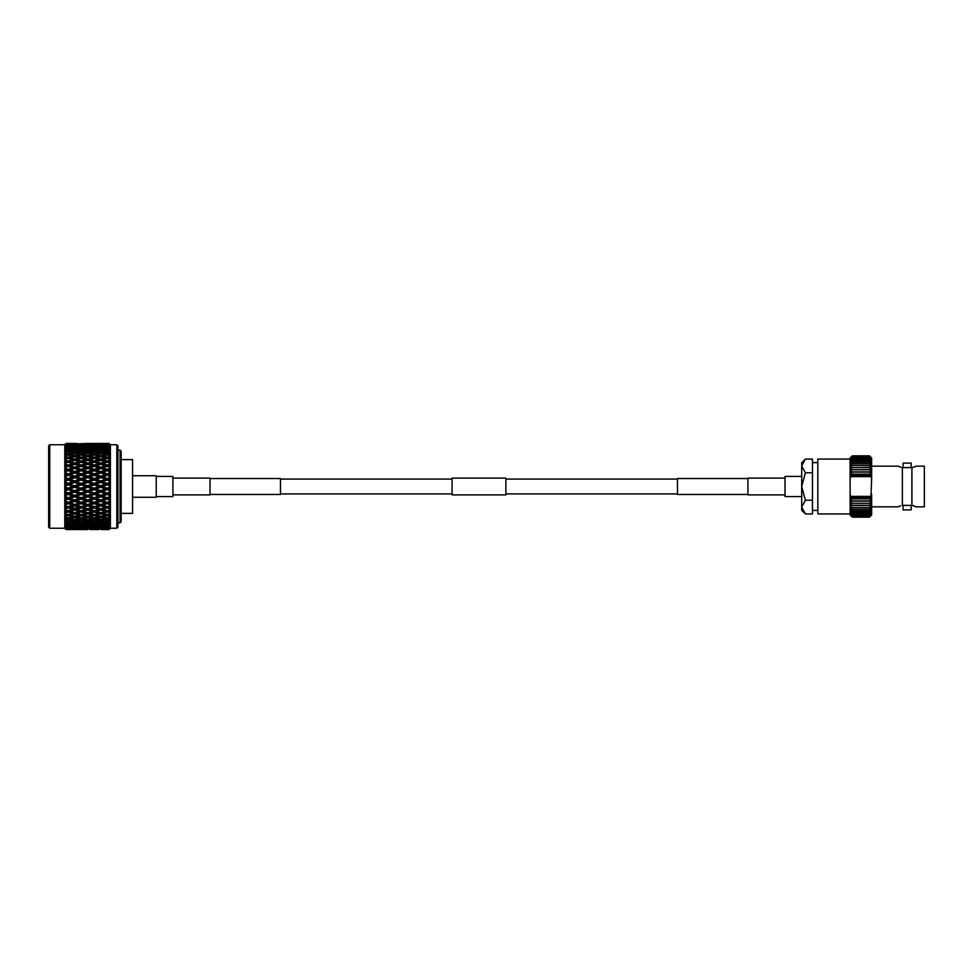 <?xml version="1.0" encoding="UTF-8"?>
<svg xmlns="http://www.w3.org/2000/svg" width="973" height="973" viewBox="0 0 973 973"><rect width="100%" height="100%" fill="white"/><g stroke="black" fill="none" stroke-linecap="round" stroke-linejoin="round"><path stroke-width="1.46" d="M747.921 478.534L677.451 478.534L677.451 494.466L747.921 494.466M801.703 476.442L785.029 476.442L785.029 496.558L801.703 496.558M210.022 478.534L280.479 478.534L280.479 494.466L210.022 494.466M156.227 476.442L172.902 476.442L172.902 496.558L156.227 496.558M452.08 494.892L452.08 478.108L505.863 478.108L505.863 494.892L452.08 494.892M172.902 494.892L210.022 494.892L210.022 478.108L172.902 478.108M785.029 494.892L747.921 494.892L747.921 478.108L785.029 478.108M132.559 497.264L156.227 497.264L156.227 475.736L132.559 475.736M121.138 513.391L132.559 513.391L132.559 459.609L121.138 459.609M49.72 528.254L48.65 527.171L48.65 445.829L49.72 444.746L49.72 528.254L64.79 528.254L66.067 529.531L71.783 529.531M117.915 445.829L117.915 527.171L116.833 528.254L116.833 444.746L117.915 445.829M121.138 451.204L121.138 521.796L120.068 522.866L120.068 450.134L121.138 451.204M117.915 522.866L120.068 522.866M117.915 450.134L120.068 450.134M116.833 444.746L110.387 444.746L110.387 528.254L116.833 528.254M110.387 444.746L109.098 443.469L102.846 443.469L109.098 443.469M110.338 444.722L109.134 443.676M107.322 445.293L107.322 443.956L102.846 443.737L109.098 443.639L110.338 444.843L109.207 443.639M109.098 443.639L107.322 443.956M107.322 446.339L107.322 444.953L102.846 444.552L109.098 444.333L110.338 445.488L109.098 443.858M109.098 444.333L107.322 444.953M107.322 447.884L107.322 446.461L102.846 445.877L107.322 445.366L110.338 446.643L109.098 444.783M109.098 445.561L107.322 446.461M110.338 447.483L109.098 446.23L110.338 447.483L108.526 447.215M105.279 448.833L100.815 449.672L96.327 448.833L100.815 448.067L107.322 449.915L107.322 448.48L102.846 447.726L107.322 447.045L110.338 448.31L109.207 446.838M109.098 447.312L109.098 448.176L107.322 448.48M105.279 451.399L100.815 452.384L96.327 451.399L100.815 450.475L107.322 452.409L107.322 450.973L102.846 450.061L107.322 449.21L110.338 450.45L109.098 448.176M109.098 449.538L109.098 450.608L107.322 450.973M110.338 451.8L109.098 450.608L110.338 451.8L107.322 452.409M105.279 454.415L100.815 455.546L96.327 454.415L100.815 453.333L107.322 455.328L107.322 453.917L102.846 452.859L107.322 451.849L110.338 453.053L109.207 451.484M109.098 452.238L109.098 453.491L107.322 453.917M105.279 457.821L100.815 459.086L96.327 457.821L100.815 456.617L107.322 458.648L107.322 457.261L102.846 456.069L107.322 454.926L110.338 456.069L109.207 454.488L110.338 454.622L109.098 453.491M109.098 455.376L109.098 456.787L107.322 457.261M105.279 461.603L100.815 462.966L96.327 461.603L100.815 460.265L107.322 462.309L107.322 460.983L102.846 459.67L107.322 458.392L110.338 459.463L109.207 457.894L110.338 457.845L109.098 456.787M109.098 458.891L109.098 460.46L107.322 460.983M101.8 464.571L107.322 466.286L107.322 465.021L102.846 463.61L107.322 462.224L110.338 463.209L109.207 461.652L110.338 461.433L109.317 460.63M109.098 462.771L109.098 464.462L107.322 465.021M102.846 467.831L100.815 468.366L107.322 470.506L107.322 469.339L102.846 467.831L107.322 466.347L110.338 467.235L109.207 465.739L110.338 465.337L109.098 464.462M110.119 465.179L109.207 465.739L110.338 467.235L109.098 466.931L109.098 468.731L107.322 469.339M105.279 470.032L100.815 471.577L96.327 470.032L100.815 468.512L107.322 470.506L110.338 469.509L109.098 468.731L110.338 469.509L109.207 470.068L110.338 469.509L109.098 468.731M109.207 470.068L107.322 470.506L110.338 471.516L109.207 470.068L110.338 471.516L109.098 471.346L109.098 473.231L107.322 473.863L102.846 472.282L100.815 472.696L107.322 474.933L107.322 473.863M105.279 474.593L100.815 476.186L96.327 474.593L100.815 473L107.322 474.933L110.338 473.887L109.098 473.231L110.338 473.887L109.207 474.617L110.338 473.887L109.098 473.231M110.338 475.967L109.207 474.617L110.338 475.967L107.322 474.933L109.098 475.955L109.098 477.901L107.322 478.546L102.846 476.928L100.815 477.196L107.322 479.494L107.322 478.546M105.279 479.288L100.815 480.93L96.327 479.288L100.815 477.658L107.322 479.494L110.338 478.436L109.098 477.901L110.338 478.436L109.207 479.312L110.338 478.436L109.098 477.901M110.338 480.565L109.207 479.312L107.322 479.494L110.338 480.565M102.846 481.684L107.322 480.042L109.098 480.686L109.098 482.681L107.322 483.338L100.815 481.817L107.322 484.153L107.322 483.338M109.098 482.681L110.338 483.07L109.098 482.681L110.338 483.07L109.207 484.092L107.322 484.153L110.338 485.235L109.207 484.092M102.846 486.5L107.322 484.846L110.338 485.235L109.098 485.503L109.098 487.497L107.322 488.154L100.815 486.5L107.322 488.847L107.322 488.154M109.098 487.497L110.338 487.765L109.098 487.497L110.338 487.765L109.207 488.908L107.322 488.847L110.338 489.93L109.207 488.908M102.846 491.316L107.322 489.662L110.338 489.93L109.098 490.319L109.098 492.314L107.322 492.958L100.815 491.183L107.322 492.958M105.279 493.712L100.815 495.342L96.327 493.712L100.815 492.07L105.279 493.712L110.338 492.435L109.098 492.314L110.338 492.435L109.207 493.688L110.338 492.435L109.098 492.314M109.207 493.688L107.322 493.506L110.338 494.564L109.207 493.688L110.338 494.564L109.098 495.099L110.338 494.564L109.098 495.099L109.098 497.045L107.322 497.69L100.815 495.804L107.322 497.69M102.846 500.718L107.322 502.494L102.846 500.718L107.322 499.137L109.098 499.769L110.338 499.113L109.207 498.383L110.338 497.033L109.098 497.045M105.279 498.407L100.815 500L96.327 498.407L100.815 496.814L105.279 498.407L110.338 497.033L109.207 498.383L110.338 499.113L109.098 499.769L109.098 501.654L107.322 502.263M110.338 501.484L109.098 501.654L110.338 501.484L109.207 502.932L110.338 501.484L107.322 502.494L110.338 503.491L109.207 502.932L110.338 503.491L109.098 504.269L110.338 503.491L109.098 504.269L109.098 506.069L107.322 506.653L100.815 504.634L107.322 506.653M110.338 505.765L109.098 506.069L110.338 505.765L109.207 507.261L110.338 505.765L107.322 506.714L110.119 507.821M109.317 508.38L110.338 507.663M102.846 509.39L107.322 507.979L109.098 508.538L109.098 510.229L107.322 510.776L100.815 508.733L100.815 510.034L105.279 511.397L100.815 512.735L96.327 511.397L100.815 510.034M109.317 512.37L109.098 514.109L107.322 514.608L102.846 513.33L107.322 512.017L109.098 512.54L110.338 511.567L109.207 511.348L110.338 509.791L109.098 510.229M109.28 516.067L109.098 517.624L107.322 518.074L102.846 516.931L107.322 515.739L109.098 516.213L110.338 515.155L109.207 515.106L110.338 513.537L109.098 514.109M109.231 519.387L109.098 520.762L107.322 521.151L102.846 520.141L109.098 519.509L110.338 518.378L109.207 518.512L110.338 516.931L109.098 517.624M110.338 521.2L109.098 523.462L102.846 522.939L109.098 522.392L110.338 521.2L109.207 521.516L110.338 519.947L109.098 520.762M109.098 524.824L109.098 525.688L107.322 525.955L102.846 525.274L109.098 524.824L110.338 523.596L109.207 524.07L110.338 522.55L109.098 523.462M109.098 526.77L107.322 527.634L102.846 527.123L109.098 526.77L110.338 525.517L109.207 526.162L110.338 524.69L109.098 525.688M109.098 528.217L102.846 528.448L109.098 528.217L110.338 526.357L109.098 527.439M109.098 529.142L102.846 529.263L109.098 529.142L110.338 527.512L109.098 528.667M103.746 529.531L109.098 529.519L110.338 528.157L109.098 529.361M49.72 444.746L64.79 444.746L64.79 528.254M64.79 444.746L66.067 443.469L64.838 444.722L66.067 443.53L64.838 444.856L66.067 443.652L64.838 445.111L66.067 444.065L64.838 445.512L66.067 444.357L64.838 446.011L66.067 445.135L64.838 446.692L66.067 445.61L64.838 447.434L66.067 446.729L64.838 448.358L66.067 447.361L64.838 449.344L66.067 448.821L64.838 450.523L66.067 449.611L64.838 451.727L66.067 451.387L64.838 453.126L66.067 452.323L64.838 454.537L66.067 454.391L64.838 456.155L66.067 455.461L64.838 457.76L66.067 457.796L64.838 459.56L66.067 459.001L66.067 460.351L64.838 461.336L66.067 461.567L64.838 463.318L66.067 462.88L66.067 464.34L64.838 465.228L66.067 465.653L64.838 467.356L66.067 467.052L66.067 468.609L64.838 469.387L66.067 469.995L64.838 471.637L66.067 471.479L66.067 473.109L64.838 473.766L66.067 474.556L64.838 476.101L66.067 476.089L66.067 477.767L64.838 478.302L66.067 479.251L64.838 480.698L66.067 480.82L66.067 482.547L64.838 482.949L66.067 484.055L64.838 485.369L66.067 485.636L66.067 487.364L64.838 487.631L66.067 488.872L64.838 490.051L66.067 490.453L66.067 492.18L64.838 492.302L66.067 493.676L64.838 494.698L66.067 495.233L66.067 496.911L64.838 496.899L66.067 498.383L64.838 499.234L66.067 499.891L66.067 501.521L64.838 501.363L66.067 502.932L64.838 503.613L66.067 504.391L66.067 505.948L64.838 505.644L66.067 507.286L64.838 507.772L66.067 508.66L66.067 510.12L64.838 509.682L66.067 511.372L64.838 511.664L66.067 512.649L66.067 513.999L64.838 513.44L66.067 515.143L64.838 515.24L66.067 516.31L66.067 517.539L64.838 516.845L66.067 518.56L64.838 518.463L66.067 519.594L66.067 520.677L64.838 519.874L66.067 521.577L64.838 521.273L66.067 522.465L66.067 523.389L64.838 522.477L66.067 524.143L64.838 523.656L66.067 524.885L66.067 525.639L64.838 524.642L66.067 527.39L64.838 526.308L66.067 527.865L64.838 526.989L66.067 528.643L64.838 527.488L66.067 528.935L64.838 527.889L66.067 529.348L64.838 528.144L66.067 529.47L64.838 528.278L66.067 529.531M66.067 443.469L72.683 443.469L66.067 443.481L68.207 443.506L68.207 444.77M76.77 443.469L72.683 443.469M89.808 443.469L98.772 443.469L89.759 443.493M70.251 518.585L74.726 517.454L79.202 518.585L74.726 519.667L68.207 517.672L68.207 519.083L66.067 519.594L64.838 518.463M100.815 529.531L109.098 529.531M68.207 525.116L68.207 526.539L66.067 526.819L64.838 525.566M77.67 529.531L87.765 529.531M89.759 529.507L98.808 529.507M100.815 528.035L100.815 529.336M94.284 528.23L94.284 529.494M68.207 526.661L68.207 528.047L66.067 528.254L64.838 526.989M68.207 528.23L68.207 529.494L66.067 529.519L85.721 529.531M98.772 529.263L89.808 529.263L99.064 529.081M105.279 528.923L96.327 528.923L105.692 528.68M100.815 527.257L100.815 528.619M94.284 527.707L94.284 529.044M87.765 528.035L87.765 529.336M81.246 528.23L81.246 529.494M79.202 529.47L70.251 529.47L79.385 529.361M85.721 529.263L76.77 529.263L86.013 529.081M92.24 528.923L83.289 528.923L92.654 528.68M98.772 528.448L89.808 528.448L99.282 528.144M105.279 527.853L96.327 527.853L105.911 527.475M102.846 527.123L102.116 526.685M100.815 525.955L100.815 527.366M96.327 527.853L95.707 527.475M94.284 526.661L94.284 528.047M87.765 527.257L87.765 528.619M81.246 527.707L81.246 529.044M74.726 528.035L74.726 529.336M66.067 529.458L64.838 528.278M66.067 529.154L72.683 529.263L66.067 529.348M79.202 528.923L70.251 528.923L79.616 528.68M85.721 528.448L76.77 528.448L86.244 528.144M92.24 527.853L83.289 527.853L92.873 527.475M98.772 527.123L89.808 527.123L99.501 526.685M105.279 526.259L96.327 526.259L106.118 525.785M102.846 525.274L101.91 524.751M100.815 524.155L100.815 525.59M96.327 526.259L95.488 525.785M94.284 525.116L94.284 526.539M89.808 527.123L89.066 526.685M87.765 525.955L87.765 527.366M83.289 527.853L82.669 527.475M81.246 526.661L81.246 528.047M74.726 527.257L74.726 528.619M68.207 527.707L68.207 529.044M68.207 528.047L72.683 528.448L66.067 528.643M79.202 527.853L70.251 527.853L79.835 527.475M85.721 527.123L76.77 527.123L86.451 526.685M92.24 526.259L83.289 526.259L93.08 525.785M98.772 525.274L94.284 525.955L89.808 525.274L99.708 524.751M105.279 524.167L100.815 524.934L96.327 524.167L100.815 523.328L105.279 524.167L107.322 523.085L107.322 524.52M102.846 522.939L100.815 521.893L100.815 523.328M96.327 524.167L94.284 523.085L94.284 524.52M89.808 525.274L88.871 524.751M87.765 524.155L87.765 525.59M83.289 526.259L82.462 525.785M81.246 525.116L81.246 526.539M76.77 527.123L76.04 526.685M74.726 525.955L74.726 527.366M70.251 527.853L69.618 527.475M66.164 527.853L66.796 527.475M68.207 526.539L72.683 527.123L66.067 527.39M79.202 526.259L70.251 526.259L80.041 525.785M85.721 525.274L81.246 525.955L76.77 525.274L86.658 524.751M92.24 524.167L87.765 524.934L83.289 524.167L87.765 523.328L92.24 524.167L94.284 523.085M98.772 522.939L94.284 523.79L89.808 522.939L94.284 522.027L98.772 522.939L100.815 521.893M105.279 521.601L100.815 522.525L96.327 521.601L100.815 520.616L105.279 521.601L107.322 520.591L107.322 522.027M102.846 520.141L100.815 519.181L100.815 520.616M96.327 521.601L94.284 520.591L94.284 522.027M89.808 522.939L87.765 521.893L87.765 523.328M83.289 524.167L81.246 523.085L81.246 524.52M76.77 525.274L75.833 524.751M74.726 524.155L74.726 525.59M70.251 526.259L69.411 525.785M72.683 527.123L73.413 526.685M66.164 526.259L67.003 525.785M66.067 524.885L72.683 525.274L66.067 525.639M79.202 524.167L74.726 524.934L70.251 524.167L74.726 523.328L79.202 524.167L81.246 523.085M85.721 522.939L81.246 523.79L76.77 522.939L81.246 522.027L85.721 522.939L87.765 521.893M92.24 521.601L87.765 522.525L83.289 521.601L87.765 520.616L92.24 521.601L94.284 520.591M98.772 520.141L94.284 521.151L89.808 520.141L94.284 519.083L98.772 520.141L100.815 519.181M105.279 518.585L100.815 519.667L96.327 518.585L100.815 517.454L105.279 518.585L107.322 517.672L107.322 519.083M102.846 516.931L100.815 516.055L100.815 517.454M96.327 518.585L94.284 517.672L94.284 519.083M89.808 520.141L87.765 519.181L87.765 520.616M83.289 521.601L81.246 520.591L81.246 522.027M76.77 522.939L74.726 521.893L74.726 523.328M70.251 524.167L68.207 523.085L68.207 524.52M72.683 525.274L73.62 524.751M64.838 522.477L66.067 524.179M66.067 522.465L72.683 522.939L66.067 523.389M79.202 521.601L74.726 522.525L70.251 521.601L74.726 520.616L79.202 521.601L81.246 520.591M85.721 520.141L81.246 521.151L76.77 520.141L81.246 519.083L85.721 520.141L87.765 519.181M92.24 518.585L87.765 519.667L83.289 518.585L87.765 517.454L92.24 518.585L94.284 517.672M98.772 516.931L94.284 518.074L89.808 516.931L94.284 515.739L98.772 516.931L100.815 516.055M105.279 515.179L100.815 516.383L96.327 515.179L100.815 513.914L105.279 515.179L107.322 514.352L107.322 515.739M102.846 513.33L100.815 512.564L100.815 513.914M96.327 515.179L94.284 514.352L94.284 515.739M89.808 516.931L87.765 516.055L87.765 517.454M83.289 518.585L81.246 517.672L81.246 519.083M76.77 520.141L74.726 519.181L74.726 520.616M70.251 521.601L68.207 520.591L68.207 522.027M72.683 522.939L74.726 521.893M66.164 524.167L68.207 523.085M66.164 521.601L68.207 520.591M68.207 519.083L72.683 520.141L68.207 521.151L66.067 520.677M85.721 516.931L81.246 518.074L76.77 516.931L81.246 515.739L85.721 516.931L87.765 516.055M92.24 515.179L87.765 516.383L83.289 515.179L87.765 513.914L92.24 515.179L94.284 514.352M98.772 513.33L94.284 514.608L89.808 513.33L94.284 512.017L98.772 513.33L100.815 512.564M105.279 511.397L107.322 510.691L107.322 512.017M96.327 511.397L94.284 510.691L94.284 512.017M89.808 513.33L87.765 512.564L87.765 513.914M83.289 515.179L81.246 514.352L81.246 515.739M76.77 516.931L74.726 516.055L74.726 517.454M79.202 518.585L81.246 517.672M72.683 520.141L74.726 519.181M66.067 516.31L68.207 515.739L72.683 516.931L68.207 518.074L66.067 517.539M79.202 515.179L74.726 516.383L70.251 515.179L74.726 513.914L79.202 515.179L81.246 514.352M85.721 513.33L81.246 514.608L76.77 513.33L81.246 512.017L85.721 513.33L87.765 512.564M92.24 511.397L87.765 512.735L83.289 511.397L87.765 510.034L92.24 511.397L94.284 510.691M98.772 509.39L94.284 510.776L89.808 509.39L94.284 507.979L98.772 509.39L100.815 508.733L99.805 508.429M101.8 508.429L105.279 507.31L100.815 508.745L96.327 507.31L100.815 505.851L105.279 507.31L107.322 506.714L107.322 507.979M96.327 502.968L100.815 501.423L105.279 502.968L100.815 504.488L94.284 502.494L100.815 504.634L100.815 505.851M96.327 507.31L99.562 508.356M89.808 505.169L94.284 503.661L98.772 505.169L94.284 506.653L87.765 504.634L94.284 506.714L94.284 507.979M89.808 509.39L87.765 508.733L87.765 510.034M83.289 511.397L81.246 510.691L81.246 512.017M76.77 513.33L74.726 512.564L74.726 513.914M70.251 515.179L68.207 514.352L68.207 515.739M72.683 516.931L74.726 516.055M66.164 518.585L68.207 517.672M66.067 512.649L68.207 512.017L72.683 513.33L68.207 514.608L66.067 513.999M79.202 511.397L74.726 512.735L70.251 511.397L74.726 510.034L79.202 511.397L81.246 510.691M85.721 509.39L81.246 510.776L76.77 509.39L81.246 507.979L85.721 509.39L87.765 508.733L86.767 508.429M92.24 507.31L87.765 508.745L83.289 507.31L87.765 505.851L92.24 507.31L94.284 506.653M88.762 508.429L87.765 508.745M98.772 505.169L100.815 504.488M89.808 500.718L94.284 499.137L98.772 500.718L94.284 502.263L87.765 500.304L94.284 502.494L94.284 503.661M83.289 502.968L87.765 501.423L92.24 502.968L87.765 504.488L81.246 502.494L87.765 504.634L87.765 505.851M83.289 507.31L86.536 508.356M76.77 505.169L81.246 503.661L85.721 505.169L81.246 506.653L74.726 504.634L81.246 506.714L81.246 507.979M76.77 509.39L74.726 508.733L74.726 510.034M70.251 511.397L68.207 510.691L68.207 512.017M72.683 513.33L74.726 512.564M66.164 515.179L68.207 514.352M96.327 498.407L100.815 500.304L100.815 501.423M105.279 502.968L107.322 502.494L107.322 503.661L109.098 504.269M66.067 508.66L68.207 507.979L72.683 509.39L68.207 510.776L66.067 510.12M75.736 508.429L70.251 507.31L74.726 505.851L79.202 507.31L73.717 508.429M92.24 502.968L94.284 502.263M83.289 498.407L87.765 496.814L92.24 498.407L87.765 500L81.246 498.067L87.765 500.304L87.765 501.423M85.721 505.169L87.765 504.488M76.77 500.718L81.246 499.137L85.721 500.718L81.246 502.263L74.726 500.304L81.246 502.494L81.246 503.661M79.202 507.31L81.246 506.653M70.251 502.968L74.726 501.423L79.202 502.968L74.726 504.488L68.207 502.494L74.726 504.634L74.726 505.851M70.251 507.31L73.474 508.356M64.838 505.644L68.207 506.714L68.207 507.979M72.683 509.39L74.726 508.733M66.164 511.397L68.207 510.691M96.327 493.712L94.284 493.506L100.815 495.804L100.815 496.814M98.772 500.718L100.815 500M89.808 496.072L94.284 494.454L98.772 496.072L94.284 497.69L87.765 495.804L94.284 498.067L94.284 499.137M66.067 504.391L68.207 503.661L72.683 505.169L68.207 506.653L66.067 505.948M85.721 500.718L87.765 500M76.77 496.072L81.246 494.454L85.721 496.072L81.246 497.69L74.726 495.804L81.246 498.067L81.246 499.137M79.202 502.968L81.246 502.263M70.251 498.407L74.726 496.814L79.202 498.407L74.726 500L68.207 498.067L74.726 500.304L74.726 501.423M72.683 505.169L74.726 504.488M64.838 501.363L68.207 502.494L68.207 503.661M66.164 507.31L68.207 506.653M96.327 488.908L100.815 487.254L105.279 488.908L100.815 490.562L94.284 488.847L100.815 491.183L100.815 492.07M98.772 496.072L100.815 495.342M89.808 491.316L94.284 489.662L98.772 491.316L94.284 492.958L87.765 491.183L94.284 493.506L94.284 494.454M92.24 498.407L94.284 497.69M83.289 493.712L87.765 492.07L92.24 493.712L87.765 495.342L81.246 493.506L87.765 495.804L87.765 496.814M66.067 499.891L68.207 499.137L72.683 500.718L68.207 502.263L66.067 501.521M79.202 498.407L81.246 497.69M70.251 493.712L74.726 492.07L79.202 493.712L74.726 495.342L68.207 493.506L74.726 495.804L74.726 496.814M72.683 500.718L74.726 500M64.838 496.899L68.207 498.067L68.207 499.137M66.164 502.968L68.207 502.263M96.327 484.092L100.815 482.438L105.279 484.092L100.815 485.746L94.284 484.153L100.815 486.5L100.815 487.254M105.279 488.908L107.322 488.847L107.322 489.662M98.772 491.316L100.815 490.562M89.808 486.5L94.284 484.846L98.772 486.5L94.284 488.154L87.765 486.5L94.284 488.847L94.284 489.662M92.24 493.712L94.284 492.958M83.289 488.908L87.765 487.254L92.24 488.908L87.765 490.562L81.246 488.847L87.765 491.183L87.765 492.07M85.721 496.072L87.765 495.342M76.77 491.316L81.246 489.662L85.721 491.316L81.246 492.958L74.726 491.183L81.246 493.506L81.246 494.454M66.067 495.233L68.207 494.454L72.683 496.072L68.207 497.69L66.067 496.911M72.683 496.072L74.726 495.342M64.838 492.302L68.207 493.506L68.207 494.454M66.164 498.407L68.207 497.69M96.327 479.288L94.284 479.494L100.815 482.438M105.279 484.092L107.322 484.153L107.322 484.846M98.772 486.5L100.815 486.5L100.815 485.746M89.808 481.684L94.284 480.042L98.772 481.684L94.284 483.338L87.765 481.817L94.284 484.153L94.284 484.846M92.24 488.908L94.284 488.847L94.284 488.154M83.289 484.092L87.765 482.438L92.24 484.092L87.765 485.746L81.246 484.153L87.765 486.5L87.765 487.254M85.721 491.316L87.765 490.562M76.77 486.5L81.246 484.846L85.721 486.5L81.246 488.154L74.726 486.5L81.246 488.847L81.246 489.662M79.202 493.712L81.246 492.958M70.251 488.908L74.726 487.254L79.202 488.908L74.726 490.562L68.207 488.847L74.726 491.183L74.726 492.07M66.067 490.453L68.207 489.662L72.683 491.316L68.207 492.958L66.067 492.18M66.164 493.712L68.207 492.958M96.327 474.593L94.284 474.933L100.815 477.658M98.772 481.684L100.815 481.817L100.815 480.93M89.808 476.928L94.284 475.311L98.772 476.928L94.284 478.546L89.808 476.928L87.765 477.196L94.284 480.042M92.24 484.092L94.284 484.153L94.284 483.338M83.289 479.288L87.765 477.658L92.24 479.288L87.765 480.93L83.289 479.288L81.246 479.494L87.765 482.438M85.721 486.5L87.765 486.5L87.765 485.746M76.77 481.684L81.246 480.042L85.721 481.684L81.246 483.338L74.726 481.817L81.246 484.153L81.246 484.846M79.202 488.908L81.246 488.847L81.246 488.154M70.251 484.092L74.726 482.438L79.202 484.092L74.726 485.746L68.207 484.153L74.726 486.5L74.726 487.254M72.683 491.316L74.726 490.562M64.838 487.631L68.207 488.847L68.207 489.662M66.067 485.636L68.207 484.846L72.683 486.5L68.207 488.154L66.067 487.364M96.327 470.032L94.284 470.506L100.815 473M98.772 476.928L100.815 477.196L100.815 476.186M89.808 472.282L94.284 470.737L98.772 472.282L94.284 473.863L89.808 472.282L87.765 472.696L94.284 475.311M92.24 479.288L94.284 479.494L94.284 478.546M83.289 474.593L87.765 473L92.24 474.593L87.765 476.186L83.289 474.593L81.246 474.933L87.765 477.658M85.721 481.684L87.765 481.817L87.765 480.93M76.77 476.928L81.246 475.311L85.721 476.928L81.246 478.546L76.77 476.928L74.726 477.196L81.246 480.042M79.202 484.092L81.246 484.153L81.246 483.338M70.251 479.288L74.726 477.658L79.202 479.288L74.726 480.93L70.251 479.288L68.207 479.494L74.726 482.438M72.683 486.5L74.726 486.5L74.726 485.746M64.838 482.949L68.207 484.846M66.164 488.908L68.207 488.847L68.207 488.154M66.067 480.82L68.207 480.042L72.683 481.684L68.207 483.338L66.067 482.547M96.327 465.69L100.815 464.255L105.279 465.69L100.815 467.149L96.327 465.69L94.284 466.286L100.815 468.512M98.772 472.282L100.815 472.696L100.815 471.577M89.808 467.831L94.284 466.347L98.772 467.831L94.284 469.339L89.808 467.831L87.765 468.366L94.284 470.737M92.24 474.593L94.284 474.933L94.284 473.863M83.289 470.032L87.765 468.512L92.24 470.032L87.765 471.577L83.289 470.032L81.246 470.506L87.765 473M85.721 476.928L87.765 477.196L87.765 476.186M76.77 472.282L81.246 470.737L85.721 472.282L81.246 473.863L76.77 472.282L74.726 472.696L81.246 475.311M79.202 479.288L81.246 479.494L81.246 478.546M70.251 474.593L74.726 473L79.202 474.593L74.726 476.186L70.251 474.593L68.207 474.933L74.726 477.658M72.683 481.684L74.726 481.817L74.726 480.93M64.838 478.302L68.207 480.042M66.164 484.092L68.207 484.153L68.207 483.338M66.067 476.089L68.207 475.311L72.683 476.928L68.207 478.546L66.067 477.767M88.762 464.571L94.284 466.286L100.815 464.255L102.043 464.644M102.846 463.61L100.815 464.267L100.815 462.966M98.772 463.61L94.284 465.021L89.808 463.61L94.284 462.224L110.338 467.235M98.772 467.831L100.815 468.366L100.815 467.149M92.24 465.69L87.765 467.149L83.289 465.69L87.765 464.255L94.284 466.347M92.24 470.032L94.284 470.506L94.284 469.339M83.289 465.69L81.246 466.286L87.765 468.512M85.721 472.282L87.765 472.696L87.765 471.577M76.77 467.831L81.246 466.347L85.721 467.831L81.246 469.339L76.77 467.831L74.726 468.366L81.246 470.737M79.202 474.593L81.246 474.933L81.246 473.863M70.251 470.032L74.726 468.512L79.202 470.032L74.726 471.577L70.251 470.032L68.207 470.506L74.726 473M72.683 476.928L74.726 477.196L74.726 476.186M64.838 473.766L68.207 475.311M66.164 479.288L68.207 479.494L68.207 478.546M66.067 471.479L68.207 470.737L72.683 472.282L68.207 473.863L66.067 473.109M75.736 464.571L81.246 466.286L87.765 464.255L89.005 464.644M102.846 459.67L100.815 460.436L100.815 459.086M96.327 461.603L94.284 462.309L94.284 460.983L89.808 459.67L94.284 458.392L98.772 459.67L94.284 460.983M89.808 463.61L87.765 464.267L87.765 462.966L83.289 461.603L87.765 460.265L92.24 461.603L87.765 462.966M85.721 467.831L87.765 468.366L94.284 466.286L94.284 465.021M79.202 470.032L81.246 470.506L87.765 468.366L87.765 467.149M79.202 465.69L74.726 467.149L70.251 465.69L74.726 464.255L81.246 466.347M72.683 472.282L74.726 472.696L81.246 470.506L81.246 469.339M70.251 465.69L68.207 466.286L74.726 468.512M66.164 474.593L68.207 474.933L74.726 472.696L74.726 471.577M64.838 469.387L68.207 470.737M64.838 476.101L68.207 474.933L68.207 473.863M66.067 467.052L68.207 466.347L72.683 467.831L68.207 469.339L66.067 468.609M64.838 465.228L68.207 466.286L74.726 464.255L75.979 464.644M85.721 463.61L81.246 465.021L76.77 463.61L81.246 462.224L87.765 464.267M102.846 456.069L100.815 456.945L100.815 455.546M96.327 457.821L94.284 458.648L94.284 457.261L89.808 456.069L94.284 454.926L98.772 456.069L94.284 457.261M98.772 459.67L100.815 460.436M89.808 459.67L87.765 460.436L87.765 459.086L83.289 457.821L87.765 456.617L92.24 457.821L87.765 459.086M92.24 461.603L94.284 462.309M83.289 461.603L81.246 462.309L81.246 460.983L76.77 459.67L81.246 458.392L85.721 459.67L81.246 460.983M76.77 463.61L74.726 464.267L74.726 462.966L70.251 461.603L74.726 460.265L79.202 461.603L74.726 462.966M72.683 467.831L74.726 468.366L81.246 466.286L81.246 465.021M66.164 470.032L68.207 470.506L74.726 468.366L74.726 467.149M66.067 465.653L68.207 466.347M64.838 471.637L68.207 470.506L68.207 469.339M66.067 462.88L68.207 462.224L72.683 463.61L68.207 465.021L66.067 464.34M102.846 452.859L100.815 453.819L100.815 452.384M96.327 454.415L94.284 455.328L94.284 453.917L89.808 452.859L94.284 451.849L98.772 452.859L94.284 453.917M98.772 456.069L100.815 456.945M89.808 456.069L87.765 456.945L87.765 455.546L83.289 454.415L87.765 453.333L92.24 454.415L87.765 455.546M92.24 457.821L94.284 458.648M83.289 457.821L81.246 458.648L81.246 457.261L76.77 456.069L81.246 454.926L85.721 456.069L81.246 457.261M85.721 459.67L87.765 460.436M76.77 459.67L74.726 460.436L74.726 459.086L70.251 457.821L74.726 456.617L79.202 457.821L74.726 459.086M79.202 461.603L81.246 462.309M70.251 461.603L68.207 462.309L68.207 460.983L66.067 460.351M72.683 463.61L74.726 464.267M64.838 467.356L68.207 466.286L68.207 465.021M66.067 459.001L68.207 458.392L72.683 459.67L68.207 460.983M102.846 450.061L100.815 451.107L100.815 449.672M96.327 451.399L94.284 452.409L94.284 450.973L89.808 450.061L94.284 449.21L98.772 450.061L94.284 450.973M98.772 452.859L100.815 453.819M89.808 452.859L87.765 453.819L87.765 452.384L83.289 451.399L87.765 450.475L92.24 451.399L87.765 452.384M92.24 454.415L94.284 455.328M83.289 454.415L81.246 455.328L81.246 453.917L76.77 452.859L81.246 451.849L85.721 452.859L81.246 453.917M85.721 456.069L87.765 456.945M76.77 456.069L74.726 456.945L74.726 455.546L70.251 454.415L74.726 453.333L79.202 454.415L74.726 455.546M79.202 457.821L81.246 458.648M70.251 457.821L68.207 458.648L68.207 457.261L66.067 456.69M72.683 459.67L74.726 460.436M66.164 461.603L68.207 462.309M66.067 455.461L68.207 454.926L72.683 456.069L68.207 457.261M102.846 447.726L101.91 448.249M96.327 448.833L94.284 449.915L94.284 448.48L89.808 447.726L94.284 447.045L98.772 447.726L94.284 448.48M98.772 450.061L100.815 451.107M89.808 450.061L87.765 451.107L87.765 449.672L83.289 448.833L87.765 448.067L92.24 448.833L87.765 449.672M92.24 451.399L94.284 452.409M83.289 451.399L81.246 452.409L81.246 450.973L76.77 450.061L81.246 449.21L85.721 450.061L81.246 450.973M85.721 452.859L87.765 453.819M76.77 452.859L74.726 453.819L74.726 452.384L70.251 451.399L74.726 450.475L79.202 451.399L74.726 452.384M79.202 454.415L81.246 455.328M70.251 454.415L68.207 455.328L68.207 453.917L65.933 453.527M72.683 456.069L74.726 456.945M66.164 457.821L68.207 458.648M66.067 452.323L68.207 451.849L72.683 452.859L68.207 453.917M105.279 446.741L100.815 447.41L96.327 446.741L100.815 446.145L106.118 447.215M102.846 445.877L102.116 446.315M96.327 446.741L95.488 447.215M100.815 448.845L100.815 447.41M98.772 447.726L99.708 448.249M89.808 447.726L88.871 448.249M92.24 448.833L94.284 449.915M83.289 448.833L81.246 449.915L81.246 448.48L76.77 447.726L81.246 447.045L85.721 447.726L81.246 448.48M85.721 450.061L87.765 451.107M76.77 450.061L74.726 451.107L74.726 449.672L70.251 448.833L74.726 448.067L79.202 448.833L74.726 449.672M79.202 451.399L81.246 452.409M70.251 451.399L68.207 452.409L68.207 450.973L66.067 450.535L64.838 451.727M72.683 452.859L74.726 453.819M66.164 454.415L68.207 455.328M66.164 451.399L68.207 452.409M66.067 449.611L72.683 450.061L68.207 450.973M92.24 446.741L87.765 447.41L83.289 446.741L87.765 446.145L93.08 447.215M98.772 445.877L89.808 445.877L94.284 445.366L99.501 446.315M105.279 445.148L96.327 445.148L105.911 445.525M96.327 445.148L95.707 445.525M100.815 447.045L100.815 445.634M89.808 445.877L89.066 446.315M94.284 447.884L94.284 446.461M83.289 446.741L82.462 447.215M87.765 448.845L87.765 447.41M85.721 447.726L86.658 448.249M76.77 447.726L75.833 448.249M79.202 448.833L81.246 449.915M70.251 448.833L68.207 449.915L68.207 448.48L66.067 448.115L64.838 449.344M72.683 450.061L74.726 451.107M66.067 447.361L72.683 447.726L68.207 448.48M79.202 446.741L74.726 447.41L70.251 446.741L74.726 446.145L80.041 447.215M85.721 445.877L76.77 445.877L81.246 445.366L86.451 446.315M92.24 445.148L83.289 445.148L92.873 445.525M98.772 444.552L89.808 444.552L99.282 444.856M105.279 444.077L96.327 444.077L105.692 444.32M100.815 445.743L100.815 444.381M94.284 446.339L94.284 444.953M83.289 445.148L82.669 445.525M87.765 447.045L87.765 445.634M76.77 445.877L76.04 446.315M81.246 447.884L81.246 446.461M70.251 446.741L69.411 447.215M74.726 448.845L74.726 447.41M72.683 447.726L73.62 448.249M66.164 448.833L68.207 449.915M66.164 446.741L67.003 447.215M66.067 445.61L72.683 445.877L66.067 446.181M79.202 445.148L70.251 445.148L79.835 445.525M85.721 444.552L76.77 444.552L86.244 444.856M92.24 444.077L83.289 444.077L92.654 444.32M98.772 443.737L89.808 443.737L99.064 443.919M105.279 443.53L96.327 443.53L105.449 443.639M102.846 443.469L98.772 443.469M107.322 444.77L107.322 443.506M100.815 444.965L100.815 443.664M94.284 445.293L94.284 443.956M87.765 445.743L87.765 444.381M81.246 446.339L81.246 444.953M70.251 445.148L69.618 445.525M74.726 447.045L74.726 445.634M72.683 445.877L73.413 446.315M68.207 447.884L68.207 446.461M66.164 445.148L66.796 445.525M66.067 444.357L72.683 444.552L66.067 444.746L64.838 446.011M79.202 444.077L70.251 444.077L79.616 444.32M85.721 443.737L76.77 443.737L86.013 443.919M92.24 443.53L83.289 443.53L92.411 443.639M94.284 444.77L94.284 443.506L94.284 444.77M87.765 444.965L87.765 443.664M81.246 445.293L81.246 443.956M74.726 445.743L74.726 444.381M68.207 446.339L68.207 444.953M66.067 443.652L72.683 443.737L66.067 443.846M87.765 443.469L85.721 443.469M81.246 444.77L81.246 443.506M74.726 444.965L74.726 443.664M68.207 445.293L68.207 443.956M64.838 444.722L66.067 443.542M64.838 446.692L66.067 445.16M102.846 496.072L107.322 494.454L109.098 495.099M102.846 476.928L107.322 475.311M102.846 472.282L107.322 470.737L109.098 471.346M66.067 527.84L64.838 526.308M102.846 505.169L107.322 503.661M110.338 522.55L109.207 524.07L107.322 523.085M110.338 519.947L109.207 521.516L107.322 520.591M110.338 516.931L109.207 518.512L107.322 517.672M110.338 513.537L109.207 515.106L107.322 514.352M110.338 509.791L109.207 511.348L107.322 510.691M109.207 498.383L107.322 498.067L110.338 499.113L109.098 499.769M110.338 485.235L109.098 485.503M107.322 462.309L109.207 461.652L110.338 463.209M107.322 458.648L109.207 457.894L110.338 459.463M107.322 455.328L109.207 454.488L110.338 456.069M109.207 507.261L107.322 506.714L102.043 508.356M109.207 526.162L108.526 525.785M107.322 525.116L107.322 526.539M107.322 526.661L107.322 528.047M107.322 527.707L107.322 529.044M107.322 528.23L107.322 529.494M109.207 448.93L107.322 449.915M109.207 465.739L107.322 466.347M64.838 485.369L107.322 470.737M109.207 474.617L64.838 490.051M64.838 494.698L107.322 480.042M64.838 507.772L107.322 493.506L107.322 494.454M75.979 508.356L107.322 498.067L107.322 499.137M109.207 502.932L107.322 502.494L89.005 508.356M64.838 480.698L110.338 465.337M64.838 499.234L110.338 483.07M64.838 503.613L110.338 487.765M903.102 505.376L903.102 509.901L911.166 509.901L911.166 505.376M900.694 467.174L902.36 467.624L902.36 505.376L911.908 505.376L911.908 467.624L914.985 466.663M902.36 467.624L911.908 467.624M801.788 464.972L801.703 462.747L805.389 459.061L801.703 465.921L805.389 472.781L801.703 486.5L801.703 510.253L805.389 513.939L812.467 513.939L812.467 500.219L805.389 500.219L801.703 507.079L805.389 513.939M903.102 467.624L903.102 463.099L911.166 463.099L911.166 467.624M850.122 459.061L817.843 459.061L817.843 513.939L850.122 513.939M817.843 462.613L812.467 462.613M805.389 472.781L812.467 472.781L812.467 459.061L805.389 459.061M812.467 500.219L812.467 472.781M817.843 510.387L812.467 510.387M912.102 467.624L916.177 466.164L924.35 466.164L924.35 506.836L916.177 506.836L912.102 505.376L914.985 506.337M902.166 467.624L898.103 466.164L871.638 466.164M900.694 505.826L898.103 506.836L871.638 506.836M850.122 457.991L852.275 455.838L869.485 455.838L852.275 455.838L850.122 457.991M871.638 515.009L869.485 517.162L871.638 515.009M801.703 465.921L801.703 486.5L805.389 500.219M870.981 476.612L871.638 476.478L871.638 478.74L870.981 476.612L850.779 476.612L850.122 478.74L850.122 476.478L850.779 476.612M870.105 474.265L871.638 474.131L871.638 476.478L870.105 474.265L851.655 474.265L850.122 476.478L850.122 474.131L851.655 474.265M870.616 497.422L871.638 496.522L871.638 498.869L870.105 498.735L870.616 497.422L851.132 497.422L851.655 498.735L850.122 498.869L850.122 496.522L851.132 497.422M871.638 494.26L871.638 496.522L870.981 496.388L871.638 478.74M850.122 494.26L850.779 496.388L850.122 496.522L850.122 478.74M871.638 457.991L871.638 474.131L850.122 474.131L850.122 458.015L852.275 455.948L869.485 455.948L852.275 455.972L850.122 458.247L852.275 456.301L869.485 456.301L871.638 458.247L869.485 455.838L871.638 457.991M871.638 498.869L871.638 514.985L869.485 517.052L852.275 517.052L869.485 517.028L871.638 514.753L869.485 516.699L852.275 516.699L850.122 514.753L850.122 498.869L852.275 500.9L869.485 500.9L871.638 498.869L850.122 498.869M850.122 515.009L852.275 517.162L869.485 517.162L852.275 517.162L850.122 515.009M850.779 496.388L870.981 496.388M871.638 496.522L850.122 496.522M851.655 498.735L870.105 498.735M851.132 475.578L870.616 475.578M871.638 476.478L850.122 476.478M871.638 474.131L869.485 472.1L852.275 472.1L850.122 474.131M869.485 472.1L871.638 471.881L869.485 469.728L852.275 469.728L850.122 471.881L869.485 471.844M869.485 469.728L871.638 469.74L869.485 467.502L852.275 467.502L850.122 469.74L869.485 469.485M869.485 467.502L871.638 467.745L869.485 465.422L852.275 465.422L850.122 467.745L869.485 467.271M869.485 465.422L871.638 465.897L869.485 463.513L852.275 463.513L850.122 465.897L852.275 465.203L869.485 465.203M869.485 463.513L871.638 464.206L869.485 461.786L852.275 461.786L850.122 464.206L852.275 463.318L869.485 463.318M869.485 461.786L871.638 462.71L869.485 460.253L852.275 460.253L850.122 462.71L852.275 461.603L869.485 461.603M869.485 460.253L871.638 461.397L869.485 458.94L852.275 458.94L850.122 461.397L852.275 460.107L869.485 460.107M869.485 458.94L871.638 460.29L869.485 457.845L852.275 457.845L850.122 460.29L852.275 458.818L869.485 458.818M869.485 457.845L871.638 459.39L869.485 456.982L852.275 456.982L850.122 459.39L852.275 457.748L869.485 457.748M869.485 456.982L871.638 458.709L869.485 456.361L852.275 456.361L850.122 458.709L852.275 456.909L869.485 456.909M869.485 516.699L871.638 514.291L869.485 516.091L852.275 516.091L850.122 514.291L852.275 516.639L869.485 516.639M869.485 516.091L871.638 513.61L869.485 515.252L852.275 515.252L850.122 513.61L852.275 516.018L869.485 516.018M869.485 515.252L871.638 512.71L869.485 514.182L852.275 514.182L850.122 512.71L852.275 515.155L869.485 515.155M869.485 514.182L871.638 511.603L869.485 512.893L852.275 512.893L850.122 511.603L852.275 514.06L869.485 514.06M869.485 512.893L871.638 510.29L869.485 511.397L852.275 511.397L850.122 510.29L852.275 512.747L869.485 512.747M869.485 511.397L871.638 508.794L869.485 509.682L852.275 509.682L850.122 508.794L852.275 511.214L869.485 511.214M869.485 509.682L871.638 507.103L869.485 507.797L852.275 507.797L850.122 507.103L852.275 509.487L869.485 509.487M869.485 507.797L871.638 505.255L850.122 505.255L852.275 507.578L869.485 507.578M869.485 505.729L871.638 503.26L850.122 503.26L852.275 505.498L869.485 505.498M869.485 503.515L871.638 501.119L850.122 501.119L852.275 503.272L869.485 503.272M898.103 466.164L899.088 466.59M898.103 506.836L899.088 506.41M677.451 479.081L505.863 479.081M452.08 479.081L280.479 479.081M677.451 493.919L505.863 493.919M452.08 493.919L280.479 493.919"/></g></svg>
